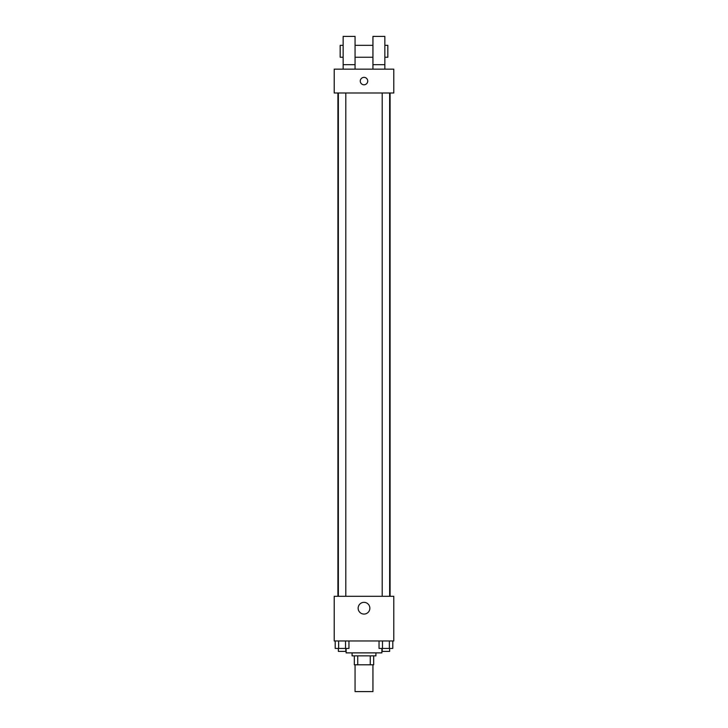 <?xml version="1.0" encoding="UTF-8"?>
<svg xmlns="http://www.w3.org/2000/svg" width="728" height="728" viewBox="0 0 728 728"><rect width="100%" height="100%" fill="white"/><g stroke="black" fill="none" stroke-linecap="round" stroke-linejoin="round"><path stroke-width="1.09" d="M355.064 664.8L355.064 691.6L372.936 691.6L372.936 664.8M370.27 655.864L370.27 664.8L354.318 664.8L354.318 655.864M370.27 664.8L373.682 664.8L373.682 655.864L373.682 664.8M375.912 652.88L375.912 655.864L352.088 655.864L352.088 652.88M357.73 655.864L357.73 664.8M346.128 648.42L346.128 652.88L381.872 652.88L381.872 648.42M393.784 640.968L334.216 640.968L334.216 596.296L393.784 596.296L393.784 640.968M369.86 608.208A5.86 5.86 0 0 1 361.07 613.285A5.86 5.86 0 0 1 361.07 603.139A5.86 5.86 0 0 1 369.86 608.208M390.09 92.984L390.09 596.296M382.2 596.296L382.2 92.984M345.8 92.984L345.8 596.296M393.784 92.984L334.216 92.984L334.216 69.16L393.784 69.16L393.784 92.984M364 77.35A3.722 3.722 0 0 1 367.221 82.937A3.722 3.722 0 0 1 360.779 82.937A3.722 3.722 0 0 1 364 77.35M343.152 69.16L343.152 36.4L355.064 36.4L355.064 69.16M355.064 57.248L372.936 57.248M372.936 69.16L372.936 36.4L384.848 36.4L384.848 69.16M384.848 57.248L387.824 57.248L387.824 45.336L384.848 45.336M343.152 45.336L340.176 45.336L340.176 57.248L343.152 57.248M343.152 64.692L355.064 64.692M372.936 64.692L384.848 64.692M392.801 640.968L392.801 648.42L379.042 648.42L379.042 640.968M389.362 640.968L389.362 648.42M382.482 640.968L382.482 648.42M389.644 648.42L389.644 651.396L382.2 651.396L382.2 648.42M348.958 640.968L348.958 648.42L335.199 648.42L335.199 640.968M345.518 640.968L345.518 648.42M338.638 640.968L338.638 648.42M345.8 648.42L345.8 651.396L338.356 651.396L338.356 648.42M337.91 92.984L337.91 596.296M389.644 596.296L389.644 92.984M338.356 92.984L338.356 596.296M355.064 45.336L372.936 45.336"/></g></svg>
